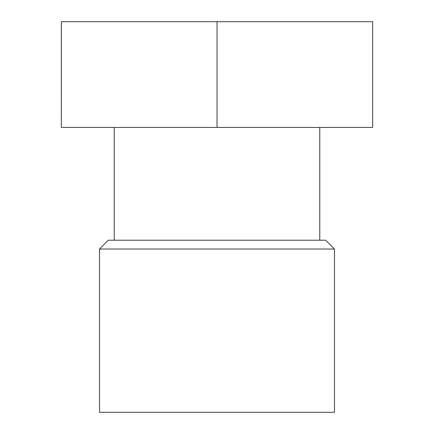 <?xml version="1.0" encoding="UTF-8"?>
<svg xmlns="http://www.w3.org/2000/svg" width="434" height="434" viewBox="0 0 434 434"><rect width="100%" height="100%" fill="white"/><g stroke="black" fill="none" stroke-linecap="round" stroke-linejoin="round"><path stroke-width="0.65" d="M99.532 412.3L334.468 412.3L334.468 249.024L99.532 249.024L99.532 412.3M114.218 240.214L114.218 127.422M99.532 249.024L108.343 240.214L325.657 240.214L334.468 249.024M61.378 127.422L372.665 127.422L372.665 21.7L61.335 21.7L61.335 127.422L61.378 21.7M217.043 127.422L217.043 21.7M319.782 240.214L319.782 127.422"/></g></svg>
